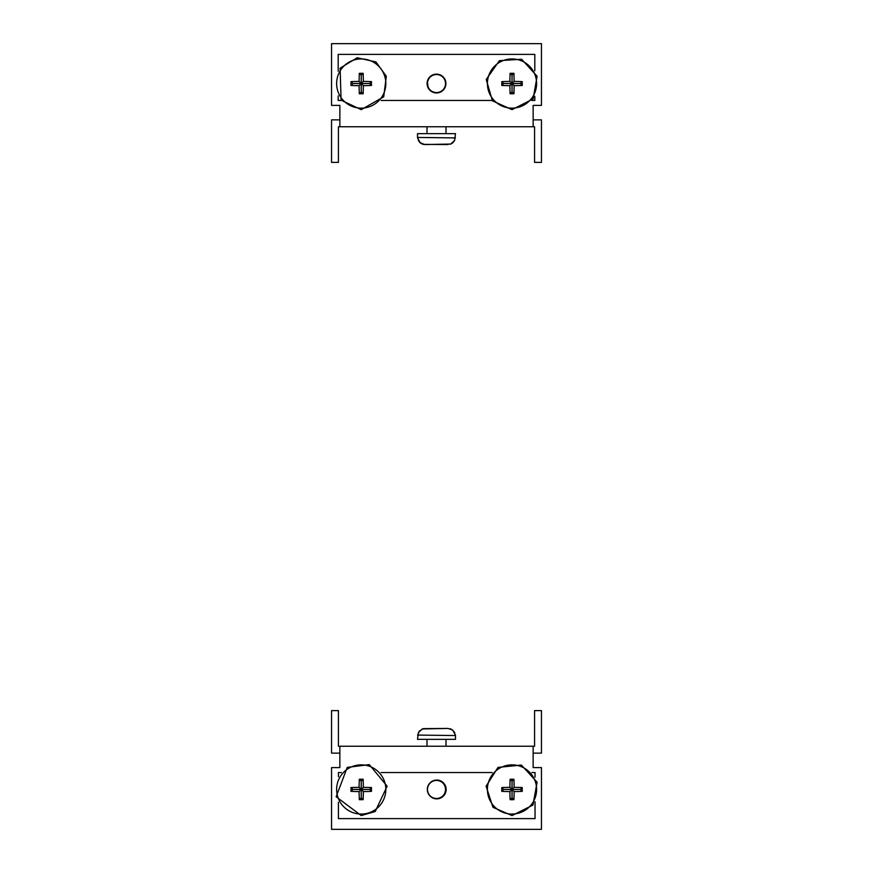 <?xml version="1.0" encoding="UTF-8"?>
<svg xmlns="http://www.w3.org/2000/svg" width="873" height="873" viewBox="0 0 873 873"><rect width="100%" height="100%" fill="white"/><g stroke="black" fill="none" stroke-linecap="round" stroke-linejoin="round"><path stroke-width="1.31" d="M533.141 105.393L533.141 119.874L541.456 119.874L541.456 162.378L534.571 162.378L534.571 126.76L533.141 126.76L533.141 105.393L541.456 105.393L541.456 43.65L331.544 43.65L331.544 105.393L339.859 105.393L339.859 126.76L338.429 126.76L338.429 162.378L331.544 162.378L331.544 119.874L339.859 119.874L339.859 105.393M533.141 126.76L339.859 126.76M339.859 767.607L339.859 753.126L331.544 753.126L331.544 710.622L338.429 710.622L338.429 746.24L339.859 746.24L339.859 767.607L331.544 767.607L331.544 829.35L541.456 829.35L541.456 767.607L533.141 767.607L533.141 746.24L534.571 746.24L534.571 710.622L541.456 710.622L541.456 753.126L533.141 753.126L533.141 767.607M339.859 746.24L533.141 746.24M428.032 87.104A9.407 9.407 0 0 1 428.032 79.978M445.208 785.896A9.407 9.407 0 0 1 445.208 793.022M427.334 789.454A9.407 9.407 0 0 1 441.443 781.313A9.407 9.407 0 0 1 441.443 797.606A9.407 9.407 0 0 1 427.334 789.454M535.04 801.774L535.04 818.612L338.429 818.612L338.429 802.211M338.429 776.708L338.429 772.55L341.321 772.55M531.919 772.55L535.04 772.55L535.04 777.145M381.141 772.55L492.099 772.55M445.907 83.546A9.407 9.407 0 0 1 431.797 91.687A9.407 9.407 0 0 1 431.797 75.394A9.407 9.407 0 0 1 445.907 83.546M338.189 71.226L338.189 54.388L534.811 54.388L534.811 70.789M534.811 96.292L534.811 100.45L531.919 100.45M341.321 100.45L338.189 100.45L338.189 95.855M492.099 100.45L381.141 100.45M445.012 86.525L445.208 85.892M427.792 79.978L427.792 81.2M427.792 85.892L427.999 86.569M428.13 786.071L427.792 787.108M445.208 791.8L444.794 793.022L445.339 791.287L444.794 793.022L445.448 793.022M445.012 786.475L445.339 787.621M445.514 83.197L445.481 84.452M427.999 86.558L427.519 82.629M436.5 92.571A9.025 9.025 0 0 1 428.687 79.028A9.025 9.025 0 0 1 444.313 79.028A9.025 9.025 0 0 1 436.5 92.571M427.792 791.8L428.032 793.022M445.514 789.116L445.481 790.371M428.207 793.022L427.661 791.287M427.486 789.803L427.519 788.548M445.208 787.108L444.794 785.896L445.448 785.896M436.5 798.479A9.025 9.025 0 0 1 428.687 784.947A9.025 9.025 0 0 1 444.313 784.947A9.025 9.025 0 0 1 436.5 798.479M455.477 735.077L452.596 730.035L447.991 728.431L422.226 728.966L418.407 732.556L417.501 739.355L455.499 739.355L455.499 735.557L417.523 735.077M417.752 735.077L419.313 731.116L423.263 728.639L447.991 728.431M454.778 732.982L454.091 731.661M453.185 730.548L452.269 729.784M451.396 729.25L450.075 728.726M418.222 140.018L418.909 141.339M419.815 142.452L420.731 143.216M421.604 143.75L422.925 144.274M417.523 137.923L420.404 142.965L425.009 144.569L450.774 144.034L454.593 140.444L455.499 133.645L417.501 133.645L417.501 137.443L455.477 137.923M447.991 144.569L423.263 144.361L419.313 141.884L417.752 137.923M454.778 140.018L454.091 141.339M453.185 142.452L452.269 143.216M451.396 143.75L450.075 144.274M363.135 799.679A42.744 7.421 180 0 1 359.316 799.679A42.504 7.377 -90 0 1 359.109 791.571A42.504 7.377 180 0 1 351.001 791.364A42.744 7.421 -90 0 1 351.001 787.544A42.504 7.377 0 0 1 359.109 787.337A42.504 7.377 -90 0 1 359.316 779.24A42.744 7.421 0 0 1 363.135 779.24A42.504 7.377 90 0 1 363.343 787.337A42.504 7.377 0 0 1 371.451 787.544A42.744 7.421 90 0 1 371.451 791.364A42.504 7.377 180 0 1 363.343 791.571A42.504 7.377 90 0 1 363.135 799.679L361.269 797.813L361.269 789.498L369.585 789.41L361.269 789.41L361.269 781.106L361.182 789.41L352.878 789.41L361.182 789.498L361.269 797.813M371.451 791.364L369.585 789.498M361.269 789.498L363.343 791.571M359.316 799.679L361.182 797.813M359.109 791.571L361.182 789.498M351.001 791.364L352.878 789.498M351.001 787.544L352.878 789.41M363.343 787.337L361.269 789.41M371.451 787.544L369.585 789.41M361.182 789.41L359.109 787.337M359.316 779.24L361.182 781.106M363.135 779.24L361.269 781.106M361.226 814.062A24.608 24.608 0 0 1 339.924 777.156A24.608 24.608 0 0 1 382.538 777.156A24.608 24.608 0 0 1 361.226 814.062M513.924 799.679A42.744 7.421 180 0 1 510.105 799.679A42.504 7.377 -90 0 1 509.897 791.571A42.504 7.377 180 0 1 501.789 791.364A42.744 7.421 -90 0 1 501.789 787.544A42.504 7.377 0 0 1 509.897 787.337A42.504 7.377 -90 0 1 510.105 779.24A42.744 7.421 0 0 1 513.924 779.24A42.504 7.377 90 0 1 514.132 787.337A42.504 7.377 0 0 1 522.229 787.544A42.744 7.421 90 0 1 522.229 791.364A42.504 7.377 180 0 1 514.132 791.571A42.504 7.377 90 0 1 513.924 799.679L512.058 797.813L512.058 789.498L520.363 789.41L512.058 789.41L512.058 781.106L511.971 789.41L503.656 789.41L511.971 789.498L512.058 797.813M522.229 791.364L520.363 789.498M512.058 789.498L514.132 791.571M510.105 799.679L511.971 797.813M509.897 791.571L511.971 789.498M501.789 791.364L503.656 789.498M501.789 787.544L503.656 789.41M514.132 787.337L512.058 789.41M522.229 787.544L520.363 789.41M511.971 789.41L509.897 787.337M510.105 779.24L511.971 781.106M513.924 779.24L512.058 781.106M512.014 814.062A24.608 24.608 0 0 1 490.702 777.156A24.608 24.608 0 0 1 533.316 777.156A24.608 24.608 0 0 1 512.014 814.062M363.135 93.76A42.744 7.421 180 0 1 359.316 93.76A42.504 7.377 -90 0 1 359.109 85.663A42.504 7.377 180 0 1 351.001 85.456A42.744 7.421 -90 0 1 351.001 81.636A42.504 7.377 0 0 1 359.109 81.429A42.504 7.377 -90 0 1 359.316 73.321A42.744 7.421 0 0 1 363.135 73.321A42.504 7.377 90 0 1 363.343 81.429A42.504 7.377 0 0 1 371.451 81.636A42.744 7.421 90 0 1 371.451 85.456A42.504 7.377 180 0 1 363.343 85.663A42.504 7.377 90 0 1 363.135 93.76L361.269 91.894L361.269 83.59L369.585 83.502L361.269 83.502L361.269 75.187L361.182 83.502L352.878 83.502L361.182 83.59L361.269 91.894M371.451 85.456L369.585 83.59M361.269 83.59L363.343 85.663M359.316 93.76L361.182 91.894M359.109 85.663L361.182 83.59M351.001 85.456L352.878 83.59M351.001 81.636L352.878 83.502M363.343 81.429L361.269 83.502M371.451 81.636L369.585 83.502M361.182 83.502L359.109 81.429M359.316 73.321L361.182 75.187M363.135 73.321L361.269 75.187M361.226 108.143A24.608 24.608 0 0 1 339.924 71.237A24.608 24.608 0 0 1 382.538 71.237A24.608 24.608 0 0 1 361.226 108.143M513.924 93.76A42.744 7.421 180 0 1 510.105 93.76A42.504 7.377 -90 0 1 509.897 85.663A42.504 7.377 180 0 1 501.789 85.456A42.744 7.421 -90 0 1 501.789 81.636A42.504 7.377 0 0 1 509.897 81.429A42.504 7.377 -90 0 1 510.105 73.321A42.744 7.421 0 0 1 513.924 73.321A42.504 7.377 90 0 1 514.132 81.429A42.504 7.377 0 0 1 522.229 81.636A42.744 7.421 90 0 1 522.229 85.456A42.504 7.377 180 0 1 514.132 85.663A42.504 7.377 90 0 1 513.924 93.76L512.058 91.894L512.058 83.59L520.363 83.502L512.058 83.502L512.058 75.187L511.971 83.502L503.656 83.502L511.971 83.59L512.058 91.894M522.229 85.456L520.363 83.59M512.058 83.59L514.132 85.663M510.105 93.76L511.971 91.894M509.897 85.663L511.971 83.59M501.789 85.456L503.656 83.59M501.789 81.636L503.656 83.502M514.132 81.429L512.058 83.502M522.229 81.636L520.363 83.502M511.971 83.502L509.897 81.429M510.105 73.321L511.971 75.187M513.924 73.321L512.058 75.187M512.014 108.143A24.608 24.608 0 0 1 490.702 71.237A24.608 24.608 0 0 1 533.316 71.237A24.608 24.608 0 0 1 512.014 108.143M427.006 739.355L427.006 746.24M445.994 739.355L445.994 746.24M445.994 133.645L445.994 126.76M427.006 133.645L427.006 126.76M361.226 815.578L336.149 796.743L347.236 767.4L369.301 764.617L387.143 786.18L375.226 811.508L361.226 815.578M512.014 815.578L492.972 807.339L486.097 786.18L498.014 767.4L521.367 765.064L537.091 782.175L532.977 805.037L512.014 815.578M361.226 109.66L341.103 100.188L340.099 68.192L357.144 57.749L375.914 61.939L386.313 76.257L383.705 96.838L361.226 109.66M512.014 109.66L492.416 100.821L486.217 79.454L499.432 60.652L521.628 59.255L537.091 76.257L533.141 98.9L512.014 109.66"/></g></svg>
